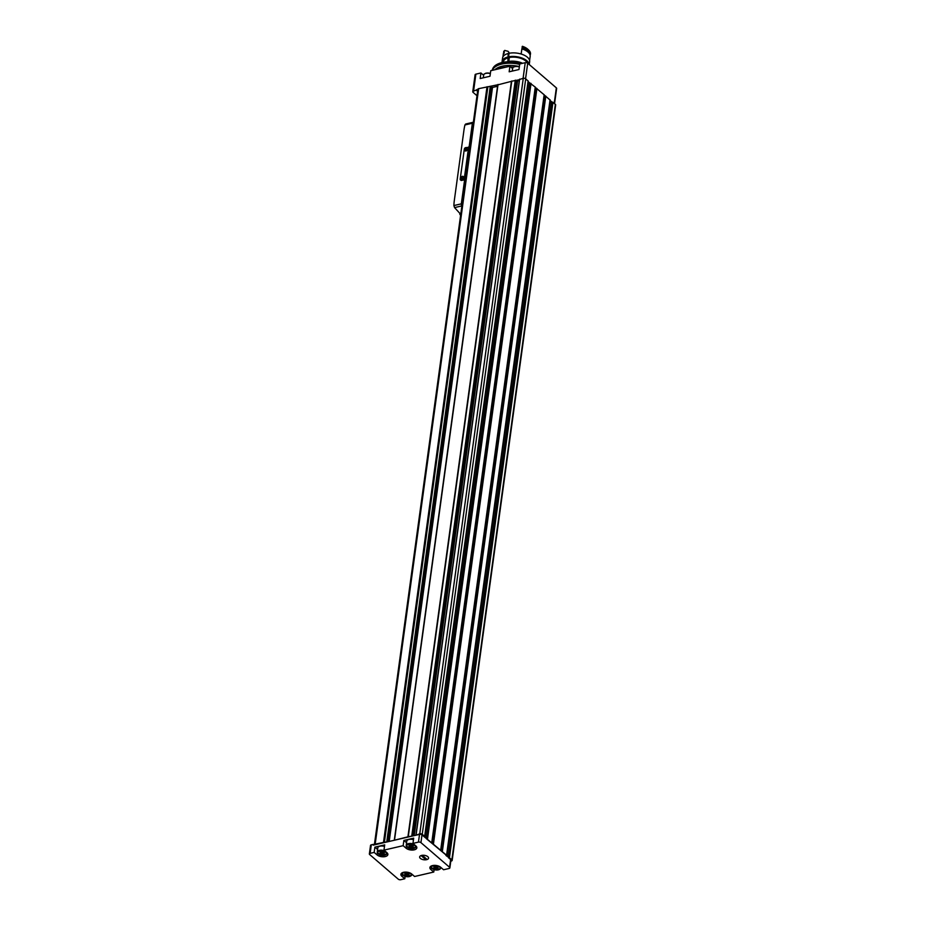 <?xml version="1.0" encoding="UTF-8"?>
<svg xmlns="http://www.w3.org/2000/svg" width="926" height="926" viewBox="0 0 926 926"><rect width="100%" height="100%" fill="white"/><g stroke="black" fill="none" stroke-linecap="round" stroke-linejoin="round"><path stroke-width="1.39" d="M476.994 95.725L473.059 92.334A1.794 0.891 7.8 0 1 472.758 91.743L475.096 74.751A1.794 0.891 7.8 0 1 475.883 74.149L480.941 72.969L480.177 78.536L489.981 76.256L490.745 70.7L509.913 66.244L509.161 71.8L518.965 69.531L519.729 63.963L525.227 62.69A1.794 0.891 7.8 0 1 527.704 63.2L556.341 87.854A1.794 0.891 7.8 0 1 556.642 88.445L554.558 103.643M483.638 75.295L480.941 72.969M512.622 68.57L509.913 66.244M472.758 91.743A1.794 0.891 7.8 0 1 473.556 91.142L477.862 89.394A1.794 0.891 7.8 0 1 477.874 89.278A1.794 0.891 7.8 0 1 478.661 88.664L497.76 84.775M402.15 874.26L401.872 876.262L404.789 878.762L400.773 879.7A1.794 0.891 7.8 0 1 398.296 879.191L369.659 854.536A1.794 0.891 7.8 0 1 369.358 853.946L370.527 845.45A1.794 0.891 7.8 0 1 371.314 844.836L373.328 844.373L373.224 845.149L412.475 836.028L408.077 836.722L511.569 81.233L519.405 79.752M434.352 868.414L438.137 868.472L438.01 867.454L435.22 866.655L434.167 866.91L433.681 868.09L434.352 868.414L434.549 866.944M433.785 866.898L434.051 867.697M409.558 847.07L413.343 847.128L413.216 846.109L410.438 845.311L409.373 845.565L408.887 846.746L409.558 847.07L409.767 845.6M409.003 845.554L409.257 846.352M380.574 853.795L384.359 853.853L384.232 852.834L381.454 852.047L380.389 852.29L379.903 853.471L380.574 853.795L380.783 852.337M380.019 852.279L380.273 853.089M405.368 875.139L409.153 875.197L409.026 874.179L406.248 873.392L405.183 873.635L404.697 874.815L405.368 875.139L405.565 873.681M404.812 873.635L405.067 874.433M421.643 855.416A4.491 2.234 -172.2 0 0 420.635 855.774A4.491 2.234 -172.2 0 0 420.925 858.796A4.491 2.234 -172.2 0 0 426.84 859.606A4.491 2.234 -172.2 0 0 427.928 856.782A4.491 2.234 -172.2 0 0 421.643 855.416A4.491 2.234 -172.2 0 0 419.652 856.932A4.491 2.234 -172.2 0 0 423.807 859.756A4.491 2.234 -172.2 0 0 428.553 858.159A4.491 2.234 -172.2 0 0 426.342 855.832A4.491 2.234 -172.2 0 0 421.643 855.416M412.961 843.401L415.878 845.901A5.926 2.952 7.8 0 1 416.839 847.846A5.926 2.952 7.8 0 1 412.475 850.068A5.926 2.952 7.8 0 1 406.063 848.181L403.146 845.669L403.875 840.426L413.679 838.146L412.961 843.401L418.459 842.116A1.794 0.891 7.8 0 1 420.936 842.625L449.573 867.292A1.794 0.891 7.8 0 1 449.874 867.87A1.794 0.891 7.8 0 1 449.075 868.484L443.577 869.757L440.66 867.245A5.926 2.952 7.8 0 0 434.248 865.37A5.926 2.952 7.8 0 0 429.884 867.581A5.926 2.952 7.8 0 0 430.856 869.526L433.773 872.037L414.593 876.494L411.676 873.982A5.926 2.952 7.8 0 0 405.264 872.095A5.926 2.952 7.8 0 0 400.9 874.318A5.926 2.952 7.8 0 0 401.872 876.262M383.977 850.126L386.894 852.638A5.926 2.952 7.8 0 1 387.867 854.582A5.926 2.952 7.8 0 1 383.491 856.793A5.926 2.952 7.8 0 1 377.079 854.918L374.173 852.406L374.891 847.151L384.695 844.871L383.977 850.126L403.146 845.669M369.358 853.946A1.794 0.891 7.8 0 1 370.157 853.332L374.173 852.406M412.475 836.028L419.513 834.395A1.794 0.891 7.8 0 1 421.99 834.905L432.778 843.702L536.258 88.213L535.309 87.38M405.102 876.424L404.789 878.762M434.086 869.688L433.773 872.037M374.382 844.871A1.794 0.891 7.8 0 1 374.382 844.755A1.794 0.891 7.8 0 1 375.18 844.153L384.128 842.278L487.608 86.801M384.128 842.278L387.473 841.838M394.337 840.241L407.926 836.815L511.418 81.338L497.933 84.845M416.445 835.113L419.767 833.794A1.794 0.891 7.8 0 1 422.244 834.303L424.652 836.375L424.027 836.653M426.666 838.921L451.865 859.814A1.794 0.891 7.8 0 1 452.166 860.404A1.794 0.891 7.8 0 1 451.367 861.006L450.788 861.145M432.778 843.702L446.575 855.254L445.962 855.531M544.222 94.811L440.73 850.323L544.222 94.834L536.258 88.213M431.852 842.637L535.332 87.183L528.109 81.673M448.589 857.8L450.638 859.559A1.794 0.891 7.8 0 1 450.927 860.15L449.874 867.87M519.59 79.439L523.259 78.316A1.794 0.891 7.8 0 1 525.725 78.814L528.109 81.106M550.032 100.552L555.357 104.325A1.794 0.891 7.8 0 1 555.658 104.916L452.166 860.404M441.887 851.457L545.379 95.968L550.032 99.985M440.741 850.554L544.199 95.031M544.233 95.077L545.379 95.968M476.705 89.66L477.7 90.517M527.901 83.132L530.158 83.444M549.836 102.01L552.081 102.323M490.954 86.349L492.493 87.449L497.563 86.28M515.967 80.539L519.255 80.863M476.601 90.435L477.596 91.292M373.328 844.373L374.011 844.963M384.927 850.948A4.943 2.454 -172.2 0 0 379.417 850.357A4.943 2.454 -172.2 0 0 377.241 852.024L377.808 847.846A4.943 2.454 7.8 0 1 379.984 846.179A4.943 2.454 7.8 0 1 384.487 846.399M377.588 849.478L374.891 847.151M413.91 844.223A4.943 2.454 -172.2 0 0 408.401 843.621A4.943 2.454 -172.2 0 0 406.225 845.288L406.792 841.121A4.943 2.454 7.8 0 1 408.968 839.454A4.943 2.454 7.8 0 1 413.471 839.674M406.572 842.741L403.875 840.426M406.364 873.276L406.514 875.545M407.637 873.762L406.78 873.588M381.57 851.932L381.72 854.2M382.843 852.418L381.987 852.233M410.554 845.207L410.704 847.464M411.827 845.681L410.97 845.507M435.336 866.551L435.486 868.82M436.621 867.037L435.764 866.852M522.033 63.431A22.085 10.973 -172.2 0 0 502.17 62.528A22.085 10.973 -172.2 0 0 492.91 68.35A22.085 10.973 -172.2 0 0 492.782 68.64M520.979 63.674A22.282 11.077 -172.2 0 0 501.973 63.061A22.282 11.077 -172.2 0 0 492.644 68.929A22.282 11.077 -172.2 0 0 492.181 70.364M519.324 66.88A4.943 2.454 -172.2 0 0 514.833 66.66A4.943 2.454 -172.2 0 0 512.645 68.339A22.467 11.158 -172.2 0 0 512.356 68.339M519.671 64.38A22.282 11.077 -172.2 0 0 501.846 64.044A22.282 11.077 -172.2 0 0 492.331 70.33M425.393 859.293L426.573 859.027L422.823 855.786L421.631 856.064L425.393 859.293L425.543 858.136M468.637 146.921L464.192 179.366L461.217 180.061A1.435 0.995 130.7 0 1 460.199 179.1L464.308 149.132A1.435 0.995 130.7 0 1 465.662 147.616L469.077 147.315L472.376 123.227A1.794 0.949 -103.1 0 1 472.966 122.325A1.794 0.949 -103.1 0 1 473.279 122.348A86.257 45.571 -103.1 0 1 473.336 122.371M459.817 213.327L454.562 207.598L453.89 205.572A53.905 37.109 130.7 0 1 454.319 200.479L463.949 130.184A53.905 37.109 130.7 0 1 464.933 124.952L472.376 123.227M461.889 205.989A86.257 45.571 -103.1 0 1 461.831 205.919A1.794 0.949 -103.1 0 1 461.333 203.836L464.632 179.748L461.669 180.443A1.435 0.995 130.7 0 1 460.72 180.061M460.662 214.959A1.794 1.239 130.7 0 1 459.817 214.033A53.905 37.109 130.7 0 1 459.782 213.374L460.905 213.107M464.933 124.952L465.662 124.026L472.966 122.325M462.444 176.334A1.435 0.995 -49.3 0 0 461.09 178.139A1.435 0.995 -49.3 0 0 463.289 177.838A1.435 0.995 -49.3 0 0 462.444 176.334M466.264 148.53A1.435 0.995 -49.3 0 0 464.898 150.336A1.435 0.995 -49.3 0 0 467.098 150.035A1.435 0.995 -49.3 0 0 466.264 148.53M467.063 150.081A1.1 0.752 -49.3 0 0 465.477 149.769A1.1 0.752 -49.3 0 0 466.554 150.683M463.255 177.896A1.1 0.752 -49.3 0 0 461.669 177.584A1.1 0.752 -49.3 0 0 462.745 178.486M504.091 53.233A13.473 6.702 -172.2 0 1 503.675 51.451A12.397 6.158 -172.2 0 0 504.3 51.682L504.068 53.384A12.397 6.158 7.8 0 1 503.443 53.152L502.934 56.88M508.571 53.847L508.802 52.169L507.98 51.243A12.397 6.158 7.8 0 1 504.763 50.398L503.675 51.451M508.802 52.169A8.531 4.236 -172.2 0 0 509.404 53.222M522.669 63.281A13.659 6.783 -172.2 0 0 507.923 61.556L507.899 61.753M527.415 62.991A12.304 6.123 -172.2 0 0 509.312 57.481L508.768 61.405M508.93 54.159L508.166 53.5L507.865 61.753M508.42 57.69A12.304 6.123 -172.2 0 0 503.431 61.741L503.35 62.285M509.312 57.481L508.571 56.845A13.659 6.783 -172.2 0 1 529.163 64.461M507.68 57.053A13.659 6.783 -172.2 0 0 502.089 61.556A13.659 6.783 -172.2 0 0 502.1 62.551M529.255 64.531L529.637 61.706A13.659 6.783 -172.2 0 0 523.155 54.738A13.659 6.783 -172.2 0 0 509.057 53.291L508.571 56.845M508.166 53.5A13.659 6.783 -172.2 0 0 502.575 58.002L502.089 61.556M521.164 54.032L521.87 48.87A13.473 6.702 -172.2 0 1 530.216 56.046L529.603 60.526M521.998 48.904L522.183 47.539A12.397 6.158 -172.2 0 0 522.102 47.168L522.391 46.3A12.582 6.251 -172.2 0 1 527.959 49.367L528.607 49.981A13.473 6.702 -172.2 0 0 522.195 46.555M529.799 54.264L529.822 54.113A12.848 6.389 -172.2 0 0 522.183 47.539M522.102 47.168A13.473 6.702 -172.2 0 1 530.448 54.356A12.397 6.158 -172.2 0 0 529.822 54.113M530.448 54.356L530.529 53.731A13.473 6.702 -172.2 0 0 528.607 49.981M522.137 47.874A12.397 6.158 7.8 0 1 522.09 47.967L521.083 54.009M475.883 74.149L473.556 91.142M525.227 62.69L523.086 78.351M433.426 865.683A4.398 2.188 -172.2 0 0 433.9 869.549A4.398 2.188 -172.2 0 0 440.209 868.079A4.398 2.188 -172.2 0 0 433.426 865.683M408.632 844.338A4.398 2.188 -172.2 0 0 409.107 848.204A4.398 2.188 -172.2 0 0 415.415 846.734A4.398 2.188 -172.2 0 0 408.632 844.338M379.648 851.075A4.398 2.188 -172.2 0 0 380.123 854.929A4.398 2.188 -172.2 0 0 386.431 853.471A4.398 2.188 -172.2 0 0 379.648 851.075M404.442 872.419A4.398 2.188 -172.2 0 0 404.917 876.274A4.398 2.188 -172.2 0 0 411.225 874.815A4.398 2.188 -172.2 0 0 404.442 872.419M418.459 842.116L419.513 834.395M370.157 853.332L371.314 844.836M408.297 836.456L511.789 80.979M411.804 835.646L515.284 80.168M375.18 844.153L478.661 88.664M383.526 842.209L487.018 86.731M416.144 834.639L519.625 79.15M419.767 833.794L523.259 78.316M449.457 857.742L552.949 102.254M451.865 859.814L555.357 104.325M442.327 851.596L545.808 96.107M446.575 855.254L550.067 99.776M433.437 843.945L536.918 88.456M440.672 850.172L544.164 94.695M427.534 838.863L531.026 83.375M431.782 842.521L535.274 87.044M422.244 834.303L525.725 78.814M424.652 836.375L528.133 80.898M527.704 63.2L525.574 78.698M556.341 87.854L554.223 103.353M424.999 837.486L528.295 83.456M426.284 838.597L529.707 83.653M426.967 838.782L530.459 83.305M431.852 842.614L535.332 87.183M431.852 842.903L535.344 87.414M432.998 843.794L536.49 88.317M433.206 843.841L536.698 88.352M441.667 851.353L545.148 95.864M442.096 851.492L545.588 96.015M446.922 856.376L550.218 102.335M448.219 857.476L551.63 102.531M448.89 857.661L552.382 102.184M383.792 842.209L487.284 86.731M384.394 842.278L487.875 86.801M386.779 841.722L490.271 86.245M387.589 841.815L491.058 86.442M388.376 841.63L491.706 87.252M389.209 841.433L492.493 87.449M394.534 839.928L498.026 84.44M408.146 836.56L511.627 81.071M414.188 835.634L517.53 81.268M412.753 835.97L516.187 80.898M412.336 835.796L515.828 80.307M420.936 842.625L421.99 834.905M449.573 867.292L450.638 859.559M431.134 867.523L430.856 869.526M377.357 852.904L377.079 854.918M406.34 846.179L406.063 848.181M402.301 872.732A4.943 2.454 -172.2 0 0 402.034 873.368A4.943 2.454 -172.2 0 0 402.937 875.07M410.484 876.1A4.943 2.454 -172.2 0 0 411.815 874.711A4.943 2.454 -172.2 0 0 411.723 874.017M431.285 865.995A4.943 2.454 -172.2 0 0 431.007 866.643A4.943 2.454 -172.2 0 0 431.921 868.345M439.468 869.375A4.943 2.454 -172.2 0 0 440.799 867.975A4.943 2.454 -172.2 0 0 440.707 867.292M414.674 848.031A4.943 2.454 -172.2 0 0 416.017 846.63C412.267 849.698 409.003 849.246 406.225 845.288A4.943 2.454 -172.2 0 0 407.127 846.989M416.087 846.098L416.017 846.63A4.943 2.454 -172.2 0 0 415.913 845.947M385.702 854.756A4.943 2.454 -172.2 0 0 387.033 853.367C383.283 856.423 380.019 855.971 377.241 852.024A4.943 2.454 -172.2 0 0 378.144 853.726M387.103 852.834L387.033 853.367A4.943 2.454 -172.2 0 0 386.941 852.672M407.729 873.797L407.475 875.614M408.736 873.913L408.54 875.371M382.936 852.452L382.693 854.27M383.862 853.228L383.746 854.027M411.92 845.716L411.676 847.533M412.846 846.491L412.73 847.29M436.713 867.06L436.459 868.889M437.639 867.847L437.523 868.634M519.359 66.695A4.398 2.188 -172.2 0 0 515.192 66.452M490.375 73.432A4.398 2.188 -172.2 0 0 486.208 73.189M490.352 73.617A4.943 2.454 -172.2 0 0 485.849 73.397A4.943 2.454 -172.2 0 0 483.673 75.064C483.268 74.636 484.055 73.987 486.023 73.131L490.386 73.351M506.279 67.089A21.182 10.533 -172.2 0 0 502.008 67.748A21.182 10.533 -172.2 0 0 498.35 68.929M513.363 67.147A21.182 10.533 -172.2 0 0 510.77 66.973M519.37 66.568A21.182 10.533 -172.2 0 0 502.228 66.209A21.182 10.533 -172.2 0 0 494.854 69.739M453.89 205.572L461.333 203.836M454.562 207.598L461.831 205.919M424.71 836.491L528.202 81.013M446.633 855.369L550.125 99.892M374.382 844.755L477.874 89.278M394.302 840.113L497.783 84.625M415.982 834.754L519.474 79.277M402.104 872.836L402.034 873.368C404.812 877.327 408.077 877.767 411.815 874.711L411.896 874.167M431.088 866.111L431.007 866.643C433.796 870.59 437.06 871.042 440.799 867.975L440.88 867.43M408.748 873.913L408.655 874.572M512.275 71.082L512.645 68.339C512.252 67.899 513.039 67.251 515.006 66.394L519.359 66.626M483.673 75.064L483.291 77.807M492.91 68.35L492.644 68.929"/></g></svg>
